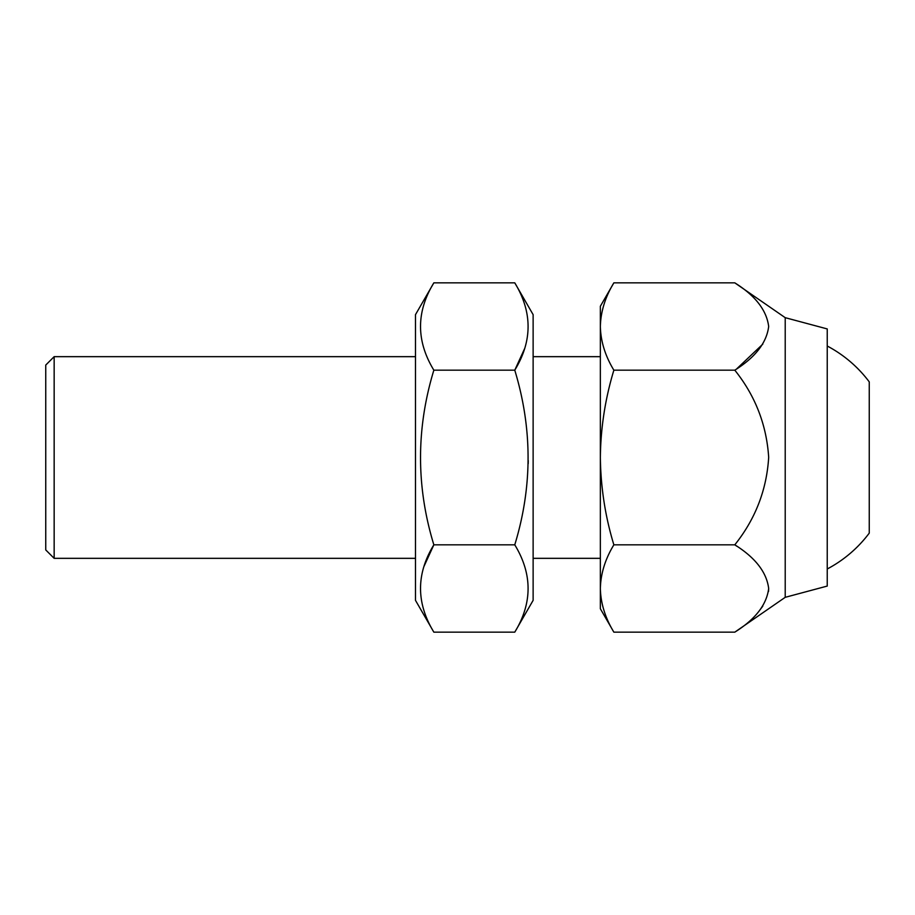 <?xml version="1.0" encoding="UTF-8"?>
<svg xmlns="http://www.w3.org/2000/svg" width="915" height="915" viewBox="0 0 915 915"><rect width="100%" height="100%" fill="white"/><g stroke="black" fill="none" stroke-linecap="round" stroke-linejoin="round"><path stroke-width="1.37" d="M514.768 632.151L533.125 600.354L533.125 314.646L514.768 282.849C532.519 312.026 532.519 341.135 514.768 370.175C532.507 428.563 532.507 486.78 514.768 544.825C532.519 574.002 532.519 603.122 514.768 632.151L433.847 632.151C416.096 602.974 416.096 573.865 433.847 544.825L514.768 544.825M54.157 558.333L54.157 356.667L45.75 365.062L45.75 549.938L54.157 558.333L415.49 558.333M524.627 348.604L514.768 370.175L433.847 370.175C416.096 428.563 416.096 486.78 433.847 544.825L423.988 566.396M528.252 460.577L528.207 463.653M433.847 632.151L415.49 600.354L415.49 314.646L433.847 282.849L514.768 282.849M433.847 282.849C416.096 311.878 416.096 340.998 433.847 370.175M785.219 597.323L785.219 317.677L827.24 328.931L827.24 586.069L785.219 597.323L734.802 632.151C755.344 619.306 766.633 604.746 768.68 588.471C766.61 572.207 755.321 557.658 734.802 544.825C755.401 519.034 766.69 489.868 768.68 457.306C766.553 424.789 755.264 395.738 734.802 370.175L613.862 370.175C605.192 398.814 600.686 427.923 600.354 457.5C600.743 487.432 605.25 516.54 613.862 544.825L734.802 544.825L736.735 546.175M762.801 344.143L736.758 368.802M734.802 370.175C755.344 357.33 766.633 342.77 768.68 326.483C766.61 310.231 755.321 295.682 734.802 282.849L613.862 282.849C605.215 297.066 600.72 311.626 600.354 326.506L600.354 588.494C600.72 573.602 605.215 559.054 613.862 544.825M768.657 589.294L768.497 591.548M762.801 606.13L758.672 611.609M613.862 370.175C605.204 355.912 600.709 341.364 600.354 326.506L600.354 306.25L613.862 282.849M734.802 632.151L613.862 632.151C605.204 617.899 600.709 603.34 600.354 588.494L600.354 608.75L613.862 632.151M827.24 568.981A126.041 126.041 0 0 0 869.25 533.125L869.25 381.875A126.041 126.041 0 0 0 827.24 346.019M785.219 317.677L734.802 282.849M415.49 356.667L54.157 356.667M600.354 356.667L533.125 356.667M600.354 558.333L533.125 558.333"/></g></svg>
